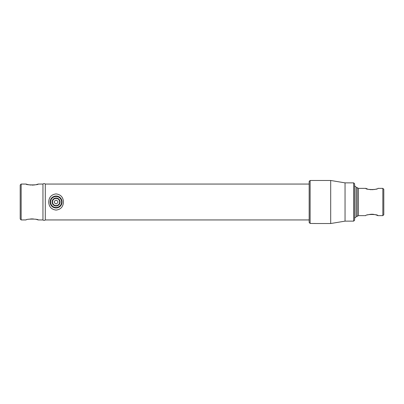 <?xml version="1.0" encoding="UTF-8"?>
<svg xmlns="http://www.w3.org/2000/svg" width="404" height="404" viewBox="0 0 404 404"><rect width="100%" height="100%" fill="white"/><g stroke="black" fill="none" stroke-linecap="round" stroke-linejoin="round"><path stroke-width="0.61" d="M309.166 184.057L45.293 184.057L45.293 219.943A1.768 1.768 0 0 1 42.95 219.943L42.95 184.057L38.198 184.057L36.421 184.578M35.017 184.865L33.577 185.047M33.012 185.088L32.118 185.108M30.962 185.062L30.391 185.012M29.77 184.936L27.952 184.588M27.502 184.477L26.119 184.057C25.745 185.189 38.577 185.189 38.198 184.057M30.376 218.988L32.163 218.892M32.754 218.902L33.34 218.933M35.017 219.135L35.84 219.291M36.446 219.428L38.198 219.943C38.577 218.811 25.745 218.811 26.119 219.943L21.154 219.943L21.154 184.057L26.119 184.057M309.166 219.943L45.293 219.943L45.293 184.057A1.768 1.768 0 0 0 42.95 184.057L42.95 219.943L38.198 219.943M21.154 219.943L20.2 218.983L20.2 185.017L21.154 184.057M56.08 203.914C58.55 202.636 58.55 201.364 56.08 200.086C53.611 201.359 53.611 202.636 56.08 203.914M382.846 188.365L383.8 189.319L383.8 214.681L382.846 215.635L382.846 188.365L377.881 188.365C378.255 189.88 365.423 189.88 365.802 188.365L358.444 188.365L358.444 215.635L365.802 215.635C365.423 214.12 378.25 214.12 377.881 215.635L376.498 215.085M376.109 214.948L375.195 214.675M374.165 214.443L373.033 214.282M372.614 214.246L371.867 214.226M371.837 214.226L371.241 214.241M370.614 214.287L369.514 214.443M368.468 214.681L367.569 214.948M365.802 188.365L367.569 189.052M368.478 189.325L369.509 189.557M370.645 189.718L371.241 189.759M372.614 189.754L373.028 189.718M374.165 189.557L375.195 189.325M376.124 189.047L376.498 188.921M382.846 215.635L377.881 215.635M358.444 188.365L357.202 187.648L356.05 187.648M358.444 215.635L357.202 216.352L357.202 187.648M357.202 216.352L356.05 216.352M310.126 223.442L309.166 222.483L309.166 181.426L310.126 180.472L310.126 223.442L315.731 223.518M353.662 221.134L353.662 182.866L354.616 183.82L354.616 220.18L353.662 221.134L345.046 221.134L330.694 223.528L330.694 180.472L310.126 180.472M330.694 223.528L315.862 223.528M345.046 221.134L345.046 182.866L330.694 180.472M353.662 182.866L345.046 182.866M315.009 223.468L314.676 223.457M56.08 205.575A3.575 3.575 0 0 0 59.656 202A3.575 3.575 0 0 0 56.08 198.425A3.575 3.575 0 0 0 52.505 202A3.575 3.575 0 0 0 56.08 205.575M56.08 198.016A3.984 3.984 0 0 1 60.065 202A3.984 3.984 0 0 1 56.08 205.984A3.984 3.984 0 0 1 52.101 202A3.984 3.984 0 0 1 56.08 198.016M56.08 207.979A5.979 5.979 0 0 1 50.101 202A5.979 5.979 0 0 1 56.08 196.021A5.979 5.979 0 0 1 62.059 202A5.979 5.979 0 0 1 56.08 207.979A5.979 5.979 0 0 0 62.059 202A5.979 5.979 0 0 0 56.08 196.021A5.979 5.979 0 0 1 60.469 197.935M60.469 206.065L62.059 202A5.979 5.979 0 0 1 56.08 207.979A5.979 5.979 0 0 1 50.101 202L51.697 206.065M354.616 218.029L356.05 217.069L356.05 186.931L354.616 185.971M63.458 202C63.191 206.777 60.741 209.474 56.1 210.085C51.434 209.484 48.97 206.792 48.707 202C48.975 197.213 51.429 194.516 56.075 193.915C60.731 194.516 63.191 197.213 63.458 202M56.08 196.501A5.499 5.499 0 0 0 50.581 202A5.499 5.499 0 0 0 56.08 207.499A5.499 5.499 0 0 0 61.585 202A5.499 5.499 0 0 0 56.08 196.501"/></g></svg>
